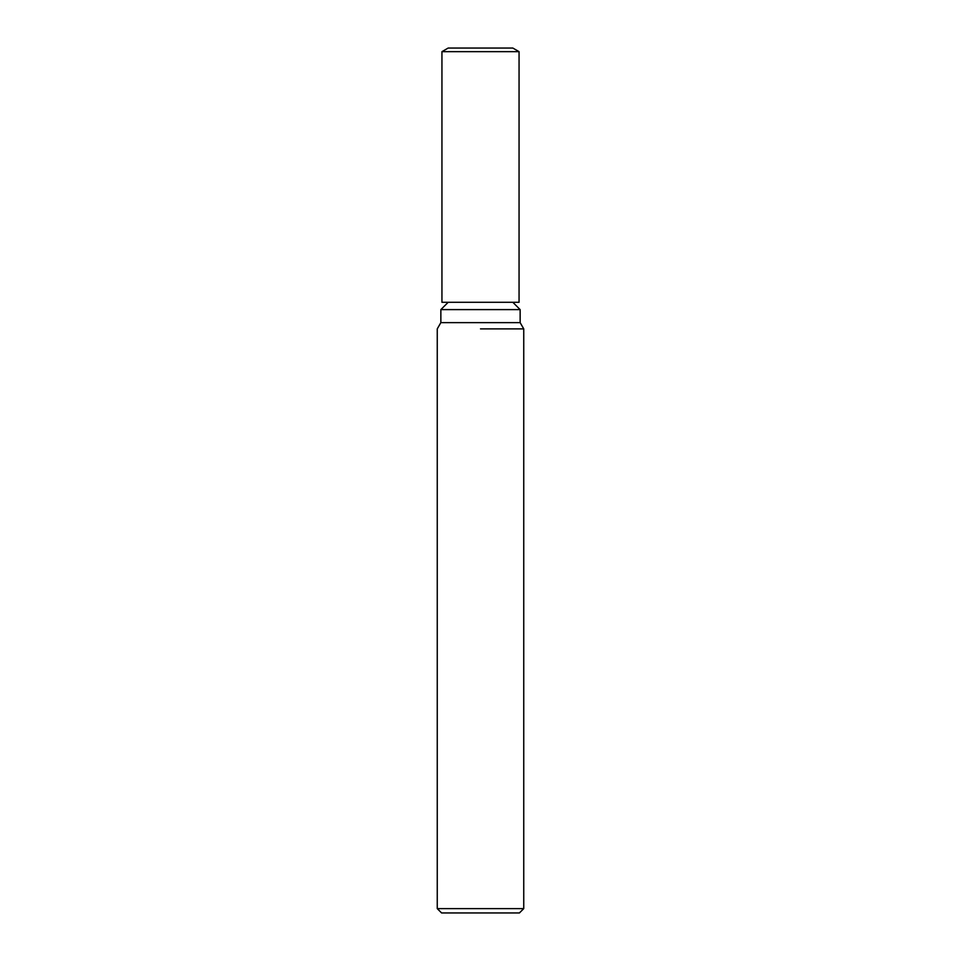 <?xml version="1.0" encoding="UTF-8"?>
<svg xmlns="http://www.w3.org/2000/svg" width="961" height="961" viewBox="0 0 961 961"><rect width="100%" height="100%" fill="white"/><g stroke="black" fill="none" stroke-linecap="round" stroke-linejoin="round"><path stroke-width="1.44" d="M512.826 48.05L448.174 48.05L512.826 48.05L519.06 51.654L519.06 302.295L441.94 302.295L441.94 51.654L519.06 51.654M448.174 302.295L440.859 309.61L520.141 309.61L520.141 322.632L523.745 328.878L523.745 908.625L437.255 908.625L441.579 912.95L519.42 912.95L523.745 908.625M440.859 309.61L440.859 322.632L520.141 322.632M480.5 328.878L523.745 328.878L480.5 328.878M512.826 302.295L520.141 309.61M440.859 322.632L437.255 328.878L437.255 908.625M448.174 48.05L441.94 51.654"/></g></svg>
